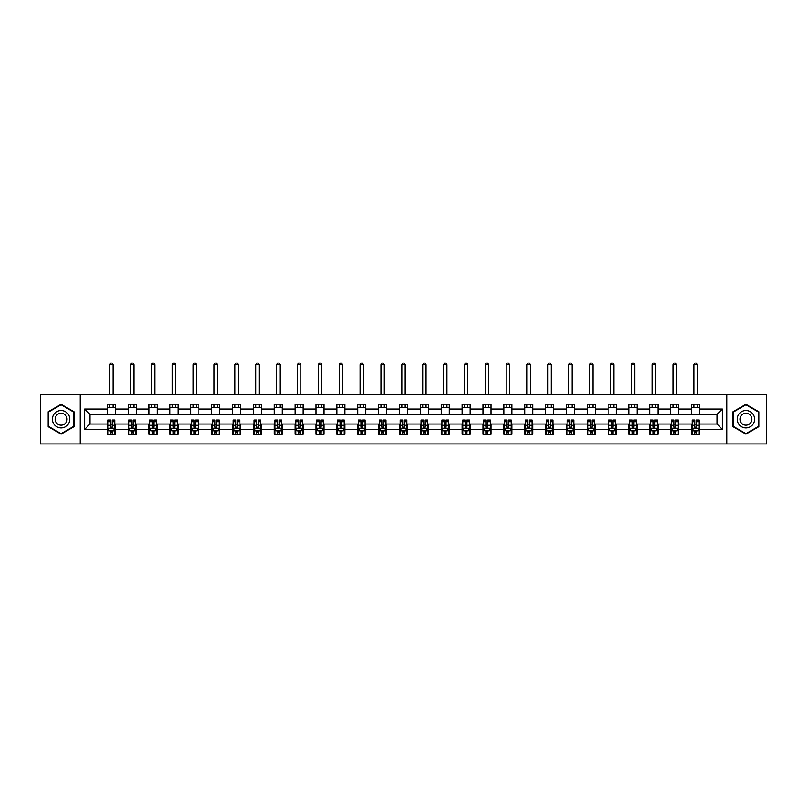 <?xml version="1.0" encoding="UTF-8"?>
<svg xmlns="http://www.w3.org/2000/svg" width="807" height="807" viewBox="0 0 807 807"><rect width="100%" height="100%" fill="white"/><g stroke="black" fill="none" stroke-linecap="round" stroke-linejoin="round"><path stroke-width="1.21" d="M726.794 443.961L766.65 443.961L766.65 394.472L726.794 394.472L726.794 443.961L80.206 443.961L80.206 394.472L40.35 394.472L40.35 443.961L80.206 443.961M726.794 394.472L80.206 394.472M699.639 409.048L699.639 404.166L691.609 404.166L691.609 409.048L678.768 409.048L678.768 404.166L670.748 404.166L670.748 409.048L657.907 409.048L657.907 404.166L649.877 404.166L649.877 409.048L637.036 409.048L637.036 404.166L629.016 404.166L629.016 409.048L616.175 409.048L616.175 404.166L608.145 404.166L608.145 409.048L595.304 409.048L595.304 404.166L587.284 404.166L587.284 409.048L574.443 409.048L574.443 404.166L566.413 404.166L566.413 409.048L553.572 409.048L553.572 404.166L545.552 404.166L545.552 409.048L532.711 409.048L532.711 404.166L524.681 404.166L524.681 409.048L511.84 409.048L511.84 404.166L503.82 404.166L503.82 409.048L490.979 409.048L490.979 404.166L482.949 404.166L482.949 409.048L470.108 409.048L470.108 404.166L462.088 404.166L462.088 409.048L449.247 409.048L449.247 404.166L441.217 404.166L441.217 409.048L428.376 409.048L428.376 404.166L420.356 404.166L420.356 409.048L407.515 409.048L407.515 404.166L399.485 404.166L399.485 409.048L386.644 409.048L386.644 404.166L378.624 404.166L378.624 409.048L365.783 409.048L365.783 404.166L357.753 404.166L357.753 409.048L344.912 409.048L344.912 404.166L336.892 404.166L336.892 409.048L324.051 409.048L324.051 404.166L316.021 404.166L316.021 409.048L303.18 409.048L303.18 404.166L295.16 404.166L295.16 409.048L282.319 409.048L282.319 404.166L274.289 404.166L274.289 409.048L261.448 409.048L261.448 404.166L253.428 404.166L253.428 409.048L240.587 409.048L240.587 404.166L232.557 404.166L232.557 409.048L219.716 409.048L219.716 404.166L211.696 404.166L211.696 409.048L198.855 409.048L198.855 404.166L190.825 404.166L190.825 409.048L177.984 409.048L177.984 404.166L169.964 404.166L169.964 409.048L157.123 409.048L157.123 404.166L149.093 404.166L149.093 409.048L136.252 409.048L136.252 404.166L128.232 404.166L128.232 409.048L115.391 409.048L115.391 404.166L107.361 404.166L107.361 409.048L84.624 409.048L84.624 429.385L89.97 424.028L107.361 424.028L107.361 434.267L115.391 434.267L115.391 424.028L128.232 424.028L128.232 434.267L136.252 434.267L136.252 424.028L149.093 424.028L149.093 434.267L157.123 434.267L157.123 424.028L169.964 424.028L169.964 434.267L177.984 434.267L177.984 424.028L190.825 424.028L190.825 434.267L198.855 434.267L198.855 424.028L211.696 424.028L211.696 434.267L219.716 434.267L219.716 424.028L232.557 424.028L232.557 434.267L240.587 434.267L240.587 424.028L253.428 424.028L253.428 434.267L261.448 434.267L261.448 424.028L274.289 424.028L274.289 434.267L282.319 434.267L282.319 424.028L295.16 424.028L295.16 434.267L303.18 434.267L303.18 424.028L316.021 424.028L316.021 434.267L324.051 434.267L324.051 424.028L336.892 424.028L336.892 434.267L344.912 434.267L344.912 424.028L357.753 424.028L357.753 434.267L365.783 434.267L365.783 424.028L378.624 424.028L378.624 434.267L386.644 434.267L386.644 424.028L399.485 424.028L399.485 434.267L407.515 434.267L407.515 424.028L420.356 424.028L420.356 434.267L428.376 434.267L428.376 424.028L441.217 424.028L441.217 434.267L449.247 434.267L449.247 424.028L462.088 424.028L462.088 434.267L470.108 434.267L470.108 424.028L482.949 424.028L482.949 434.267L490.979 434.267L490.979 424.028L503.82 424.028L503.82 434.267L511.84 434.267L511.84 424.028L524.681 424.028L524.681 434.267L532.711 434.267L532.711 424.028L545.552 424.028L545.552 434.267L553.572 434.267L553.572 424.028L566.413 424.028L566.413 434.267L574.443 434.267L574.443 424.028L587.284 424.028L587.284 434.267L595.304 434.267L595.304 424.028L608.145 424.028L608.145 434.267L616.175 434.267L616.175 424.028L629.016 424.028L629.016 434.267L637.036 434.267L637.036 424.028L649.877 424.028L649.877 434.267L657.907 434.267L657.907 424.028L670.748 424.028L670.748 434.267L678.768 434.267L678.768 424.028L691.609 424.028L691.609 434.267L699.639 434.267L699.639 424.028L717.03 424.028L717.03 414.405L699.639 414.405L699.639 409.048L722.376 409.048L722.376 429.385L699.639 429.385M691.609 429.385L678.768 429.385M670.748 429.385L657.907 429.385M649.877 429.385L637.036 429.385M629.016 429.385L616.175 429.385M608.145 429.385L595.304 429.385M587.284 429.385L574.443 429.385M566.413 429.385L553.572 429.385M545.552 429.385L532.711 429.385M524.681 429.385L511.84 429.385M503.82 429.385L490.979 429.385M482.949 429.385L470.108 429.385M462.088 429.385L449.247 429.385M441.217 429.385L428.376 429.385M420.356 429.385L407.515 429.385M399.485 429.385L386.644 429.385M378.624 429.385L365.783 429.385M357.753 429.385L344.912 429.385M336.892 429.385L324.051 429.385M316.021 429.385L303.18 429.385M295.16 429.385L282.319 429.385M274.289 429.385L261.448 429.385M253.428 429.385L240.587 429.385M232.557 429.385L219.716 429.385M211.696 429.385L198.855 429.385M190.825 429.385L177.984 429.385M169.964 429.385L157.123 429.385M149.093 429.385L136.252 429.385M128.232 429.385L115.391 429.385M107.361 429.385L84.624 429.385M691.609 409.048L691.609 414.405L678.768 414.405L678.768 409.048M670.748 409.048L670.748 414.405L657.907 414.405L657.907 409.048M649.877 409.048L649.877 414.405L637.036 414.405L637.036 409.048M629.016 409.048L629.016 414.405L616.175 414.405L616.175 409.048M608.145 409.048L608.145 414.405L595.304 414.405L595.304 409.048M587.284 409.048L587.284 414.405L574.443 414.405L574.443 409.048M566.413 409.048L566.413 414.405L553.572 414.405L553.572 409.048M545.552 409.048L545.552 414.405L532.711 414.405L532.711 409.048M524.681 409.048L524.681 414.405L511.84 414.405L511.84 409.048M503.82 409.048L503.82 414.405L490.979 414.405L490.979 409.048M482.949 409.048L482.949 414.405L470.108 414.405L470.108 409.048M462.088 409.048L462.088 414.405L449.247 414.405L449.247 409.048M441.217 409.048L441.217 414.405L428.376 414.405L428.376 409.048M420.356 409.048L420.356 414.405L407.515 414.405L407.515 409.048M399.485 409.048L399.485 414.405L386.644 414.405L386.644 409.048M378.624 409.048L378.624 414.405L365.783 414.405L365.783 409.048M357.753 409.048L357.753 414.405L344.912 414.405L344.912 409.048M336.892 409.048L336.892 414.405L324.051 414.405L324.051 409.048M316.021 409.048L316.021 414.405L303.18 414.405L303.18 409.048M295.16 409.048L295.16 414.405L282.319 414.405L282.319 409.048M274.289 409.048L274.289 414.405L261.448 414.405L261.448 409.048M253.428 409.048L253.428 414.405L240.587 414.405L240.587 409.048M232.557 409.048L232.557 414.405L219.716 414.405L219.716 409.048M211.696 409.048L211.696 414.405L198.855 414.405L198.855 409.048M190.825 409.048L190.825 414.405L177.984 414.405L177.984 409.048M169.964 409.048L169.964 414.405L157.123 414.405L157.123 409.048M149.093 409.048L149.093 414.405L136.252 414.405L136.252 409.048M128.232 409.048L128.232 414.405L115.391 414.405L115.391 409.048M107.361 409.048L107.361 414.405L89.97 414.405L84.624 409.048M89.97 414.405L89.97 424.028M722.376 429.385L717.03 424.028M717.03 414.405L722.376 409.048M107.361 407.515L115.391 407.515M107.361 414.263L115.391 414.263M107.361 424.169L108.027 424.169M110.569 424.169L112.173 424.169M114.715 424.169L115.391 424.169M107.361 430.918L108.027 430.918M110.569 430.918L112.173 430.918M114.715 430.918L115.391 430.918M128.232 424.169L128.898 424.169M131.44 424.169L133.044 424.169M135.586 424.169L136.252 424.169M128.232 430.918L128.898 430.918M131.44 430.918L133.044 430.918M135.586 430.918L136.252 430.918M128.232 407.515L136.252 407.515M128.232 414.263L136.252 414.263M149.093 424.169L149.759 424.169M152.301 424.169L153.905 424.169M156.447 424.169L157.123 424.169M149.093 430.918L149.759 430.918M152.301 430.918L153.905 430.918M156.447 430.918L157.123 430.918M149.093 407.515L157.123 407.515M149.093 414.263L157.123 414.263M169.964 424.169L170.63 424.169M173.172 424.169L174.776 424.169M177.318 424.169L177.984 424.169M169.964 430.918L170.63 430.918M173.172 430.918L174.776 430.918M177.318 430.918L177.984 430.918M169.964 407.515L177.984 407.515M169.964 414.263L177.984 414.263M190.825 424.169L191.491 424.169M194.033 424.169L195.637 424.169M198.179 424.169L198.855 424.169M190.825 430.918L191.491 430.918M194.033 430.918L195.637 430.918M198.179 430.918L198.855 430.918M190.825 407.515L198.855 407.515M190.825 414.263L198.855 414.263M211.696 424.169L212.362 424.169M214.904 424.169L216.508 424.169M219.05 424.169L219.716 424.169M211.696 430.918L212.362 430.918M214.904 430.918L216.508 430.918M219.05 430.918L219.716 430.918M211.696 407.515L219.716 407.515M211.696 414.263L219.716 414.263M232.557 424.169L233.223 424.169M235.765 424.169L237.369 424.169M239.911 424.169L240.587 424.169M232.557 430.918L233.223 430.918M235.765 430.918L237.369 430.918M239.911 430.918L240.587 430.918M232.557 407.515L240.587 407.515M232.557 414.263L240.587 414.263M253.428 424.169L254.094 424.169M256.636 424.169L258.24 424.169M260.782 424.169L261.448 424.169M253.428 430.918L254.094 430.918M256.636 430.918L258.24 430.918M260.782 430.918L261.448 430.918M253.428 407.515L261.448 407.515M253.428 414.263L261.448 414.263M274.289 424.169L274.955 424.169M277.497 424.169L279.111 424.169M281.643 424.169L282.319 424.169M274.289 430.918L274.955 430.918M277.497 430.918L279.111 430.918M281.643 430.918L282.319 430.918M274.289 407.515L282.319 407.515M274.289 414.263L282.319 414.263M295.16 424.169L295.826 424.169M298.368 424.169L299.972 424.169M302.514 424.169L303.18 424.169M295.16 430.918L295.826 430.918M298.368 430.918L299.972 430.918M302.514 430.918L303.18 430.918M295.16 407.515L303.18 407.515M295.16 414.263L303.18 414.263M316.021 424.169L316.687 424.169M319.229 424.169L320.843 424.169M323.375 424.169L324.051 424.169M316.021 430.918L316.687 430.918M319.229 430.918L320.843 430.918M323.375 430.918L324.051 430.918M316.021 407.515L324.051 407.515M316.021 414.263L324.051 414.263M336.892 424.169L337.558 424.169M340.1 424.169L341.704 424.169M344.246 424.169L344.912 424.169M336.892 430.918L337.558 430.918M340.1 430.918L341.704 430.918M344.246 430.918L344.912 430.918M336.892 407.515L344.912 407.515M336.892 414.263L344.912 414.263M357.753 424.169L358.419 424.169M360.961 424.169L362.575 424.169M365.107 424.169L365.783 424.169M357.753 430.918L358.419 430.918M360.961 430.918L362.575 430.918M365.107 430.918L365.783 430.918M357.753 407.515L365.783 407.515M357.753 414.263L365.783 414.263M378.624 424.169L379.29 424.169M381.832 424.169L383.436 424.169M385.978 424.169L386.644 424.169M378.624 430.918L379.29 430.918M381.832 430.918L383.436 430.918M385.978 430.918L386.644 430.918M378.624 407.515L386.644 407.515M378.624 414.263L386.644 414.263M399.485 424.169L400.161 424.169M402.693 424.169L404.307 424.169M406.839 424.169L407.515 424.169M399.485 430.918L400.161 430.918M402.693 430.918L404.307 430.918M406.839 430.918L407.515 430.918M399.485 407.515L407.515 407.515M399.485 414.263L407.515 414.263M420.356 424.169L421.022 424.169M423.564 424.169L425.168 424.169M427.71 424.169L428.376 424.169M420.356 430.918L421.022 430.918M423.564 430.918L425.168 430.918M427.71 430.918L428.376 430.918M420.356 407.515L428.376 407.515M420.356 414.263L428.376 414.263M441.217 424.169L441.893 424.169M444.425 424.169L446.039 424.169M448.581 424.169L449.247 424.169M441.217 430.918L441.893 430.918M444.425 430.918L446.039 430.918M448.581 430.918L449.247 430.918M441.217 407.515L449.247 407.515M441.217 414.263L449.247 414.263M462.088 424.169L462.754 424.169M465.296 424.169L466.9 424.169M469.442 424.169L470.108 424.169M462.088 430.918L462.754 430.918M465.296 430.918L466.9 430.918M469.442 430.918L470.108 430.918M462.088 407.515L470.108 407.515M462.088 414.263L470.108 414.263M482.949 424.169L483.625 424.169M486.157 424.169L487.771 424.169M490.313 424.169L490.979 424.169M482.949 430.918L483.625 430.918M486.157 430.918L487.771 430.918M490.313 430.918L490.979 430.918M482.949 407.515L490.979 407.515M482.949 414.263L490.979 414.263M503.82 424.169L504.486 424.169M507.028 424.169L508.632 424.169M511.174 424.169L511.84 424.169M503.82 430.918L504.486 430.918M507.028 430.918L508.632 430.918M511.174 430.918L511.84 430.918M503.82 407.515L511.84 407.515M503.82 414.263L511.84 414.263M524.681 424.169L525.357 424.169M527.889 424.169L529.503 424.169M532.045 424.169L532.711 424.169M524.681 430.918L525.357 430.918M527.889 430.918L529.503 430.918M532.045 430.918L532.711 430.918M524.681 407.515L532.711 407.515M524.681 414.263L532.711 414.263M545.552 424.169L546.218 424.169M548.76 424.169L550.364 424.169M552.906 424.169L553.572 424.169M545.552 430.918L546.218 430.918M548.76 430.918L550.364 430.918M552.906 430.918L553.572 430.918M545.552 407.515L553.572 407.515M545.552 414.263L553.572 414.263M566.413 424.169L567.089 424.169M569.631 424.169L571.235 424.169M573.777 424.169L574.443 424.169M566.413 430.918L567.089 430.918M569.631 430.918L571.235 430.918M573.777 430.918L574.443 430.918M566.413 407.515L574.443 407.515M566.413 414.263L574.443 414.263M587.284 424.169L587.95 424.169M590.492 424.169L592.096 424.169M594.638 424.169L595.304 424.169M587.284 430.918L587.95 430.918M590.492 430.918L592.096 430.918M594.638 430.918L595.304 430.918M587.284 407.515L595.304 407.515M587.284 414.263L595.304 414.263M608.145 424.169L608.821 424.169M611.363 424.169L612.967 424.169M615.509 424.169L616.175 424.169M608.145 430.918L608.821 430.918M611.363 430.918L612.967 430.918M615.509 430.918L616.175 430.918M608.145 407.515L616.175 407.515M608.145 414.263L616.175 414.263M629.016 424.169L629.682 424.169M632.224 424.169L633.828 424.169M636.37 424.169L637.036 424.169M629.016 430.918L629.682 430.918M632.224 430.918L633.828 430.918M636.37 430.918L637.036 430.918M629.016 407.515L637.036 407.515M629.016 414.263L637.036 414.263M649.877 424.169L650.553 424.169M653.095 424.169L654.699 424.169M657.241 424.169L657.907 424.169M649.877 430.918L650.553 430.918M653.095 430.918L654.699 430.918M657.241 430.918L657.907 430.918M649.877 407.515L657.907 407.515M649.877 414.263L657.907 414.263M670.748 424.169L671.414 424.169M673.956 424.169L675.56 424.169M678.102 424.169L678.768 424.169M670.748 430.918L671.414 430.918M673.956 430.918L675.56 430.918M678.102 430.918L678.768 430.918M670.748 407.515L678.768 407.515M670.748 414.263L678.768 414.263M691.609 424.169L692.285 424.169M694.827 424.169L696.431 424.169M698.973 424.169L699.639 424.169M691.609 430.918L692.285 430.918M694.827 430.918L696.431 430.918M698.973 430.918L699.639 430.918M691.609 407.515L699.639 407.515M691.609 414.263L699.639 414.263M61.08 434.126L73.992 426.671L73.992 411.762L61.08 404.317L48.178 411.762L48.178 426.671L61.08 434.126M758.822 411.762L745.92 404.317L733.008 411.762L733.008 426.671L745.92 434.126L758.822 426.671L758.822 411.762M110.569 432.522L112.173 432.522M108.027 421.698L110.569 421.698L110.569 420.023L108.027 420.023L108.027 428.174L109.369 430.857L113.384 430.857L114.715 428.174L114.715 420.023L112.173 420.023L112.173 421.698L114.715 421.698M114.715 428.174L114.715 434.267M108.027 428.174L108.027 434.267M112.173 430.857L112.173 434.267M110.569 434.267L110.569 430.857M110.569 421.698L110.569 427.175L112.173 427.175L112.173 421.698M113.051 407.515L113.051 404.166M113.051 394.472L113.051 364.774L109.702 364.774L109.702 394.472M109.702 407.515L109.702 404.166M109.702 364.774L110.71 363.039L112.042 363.039L113.051 364.774M68.615 423.564A8.695 8.695 0 0 0 65.428 411.691A8.695 8.695 0 0 0 53.555 414.869A8.695 8.695 0 0 0 56.732 426.742A8.695 8.695 0 0 0 68.615 423.564M66.235 422.192A5.952 5.952 0 0 0 64.056 414.062A5.952 5.952 0 0 0 55.925 416.241A5.952 5.952 0 0 0 58.104 424.371A5.952 5.952 0 0 0 66.235 422.192M48.571 426.439L48.571 411.994L61.08 404.771L73.588 411.994L73.588 426.439L61.08 433.662L48.571 426.439M745.92 410.521A8.695 8.695 0 0 0 737.225 419.216A8.695 8.695 0 0 0 745.92 427.912A8.695 8.695 0 0 0 754.616 419.216A8.695 8.695 0 0 0 745.92 410.521M745.92 413.265A5.952 5.952 0 0 0 739.969 419.216A5.952 5.952 0 0 0 745.92 425.168A5.952 5.952 0 0 0 751.872 419.216A5.952 5.952 0 0 0 745.92 413.265M758.429 426.439L745.92 433.662L733.412 426.439L733.412 411.994L745.92 404.771L758.429 411.994L758.429 426.439M131.44 432.522L133.044 432.522M128.898 421.698L131.44 421.698L131.44 420.023L128.898 420.023L128.898 428.174L130.23 430.857L134.244 430.857L135.586 428.174L135.586 420.023L133.044 420.023L133.044 421.698L135.586 421.698M135.586 428.174L135.586 434.267M128.898 428.174L128.898 434.267M133.044 430.857L133.044 434.267M131.44 434.267L131.44 430.857M131.44 421.698L131.44 427.175L133.044 427.175L133.044 421.698M133.912 407.515L133.912 404.166M133.912 394.472L133.912 364.774L130.573 364.774L130.573 394.472M130.573 407.515L130.573 404.166M130.573 364.774L131.571 363.039L132.913 363.039L133.912 364.774M152.301 432.522L153.905 432.522M149.759 421.698L152.301 421.698L152.301 420.023L149.759 420.023L149.759 428.174L151.101 430.857L155.115 430.857L156.447 428.174L156.447 420.023L153.905 420.023L153.905 421.698L156.447 421.698M156.447 428.174L156.447 434.267M149.759 428.174L149.759 434.267M153.905 430.857L153.905 434.267M152.301 434.267L152.301 430.857M152.301 421.698L152.301 427.175L153.905 427.175L153.905 421.698M154.783 407.515L154.783 404.166M154.783 394.472L154.783 364.774L151.434 364.774L151.434 394.472M151.434 407.515L151.434 404.166M151.434 364.774L152.442 363.039L153.774 363.039L154.783 364.774M173.172 432.522L174.776 432.522M170.63 421.698L173.172 421.698L173.172 420.023L170.63 420.023L170.63 428.174L171.972 430.857L175.976 430.857L177.318 428.174L177.318 420.023L174.776 420.023L174.776 421.698L177.318 421.698M177.318 428.174L177.318 434.267M170.63 428.174L170.63 434.267M174.776 430.857L174.776 434.267M173.172 434.267L173.172 430.857M173.172 421.698L173.172 427.175L174.776 427.175L174.776 421.698M175.644 407.515L175.644 404.166M175.644 394.472L175.644 364.774L172.305 364.774L172.305 394.472M172.305 407.515L172.305 404.166M172.305 364.774L173.303 363.039L174.645 363.039L175.644 364.774M194.033 432.522L195.637 432.522M191.491 421.698L194.033 421.698L194.033 420.023L191.491 420.023L191.491 428.174L192.833 430.857L196.847 430.857L198.179 428.174L198.179 420.023L195.637 420.023L195.637 421.698L198.179 421.698M198.179 428.174L198.179 434.267M191.491 428.174L191.491 434.267M195.637 430.857L195.637 434.267M194.033 434.267L194.033 430.857M194.033 421.698L194.033 427.175L195.637 427.175L195.637 421.698M196.515 407.515L196.515 404.166M196.515 394.472L196.515 364.774L193.166 364.774L193.166 394.472M193.166 407.515L193.166 404.166M193.166 364.774L194.174 363.039L195.506 363.039L196.515 364.774M214.904 432.522L216.508 432.522M212.362 421.698L214.904 421.698L214.904 420.023L212.362 420.023L212.362 428.174L213.704 430.857L217.708 430.857L219.05 428.174L219.05 420.023L216.508 420.023L216.508 421.698L219.05 421.698M219.05 428.174L219.05 434.267M212.362 428.174L212.362 434.267M216.508 430.857L216.508 434.267M214.904 434.267L214.904 430.857M214.904 421.698L214.904 427.175L216.508 427.175L216.508 421.698M217.376 407.515L217.376 404.166M217.376 394.472L217.376 364.774L214.037 364.774L214.037 394.472M214.037 407.515L214.037 404.166M214.037 364.774L215.035 363.039L216.377 363.039L217.376 364.774M235.765 432.522L237.369 432.522M233.223 421.698L235.765 421.698L235.765 420.023L233.223 420.023L233.223 428.174L234.565 430.857L238.579 430.857L239.911 428.174L239.911 420.023L237.369 420.023L237.369 421.698L239.911 421.698M239.911 428.174L239.911 434.267M233.223 428.174L233.223 434.267M237.369 430.857L237.369 434.267M235.765 434.267L235.765 430.857M235.765 421.698L235.765 427.175L237.369 427.175L237.369 421.698M238.247 407.515L238.247 404.166M238.247 394.472L238.247 364.774L234.898 364.774L234.898 394.472M234.898 407.515L234.898 404.166M234.898 364.774L235.906 363.039L237.238 363.039L238.247 364.774M256.636 432.522L258.24 432.522M254.094 421.698L256.636 421.698L256.636 420.023L254.094 420.023L254.094 428.174L255.436 430.857L259.44 430.857L260.782 428.174L260.782 420.023L258.24 420.023L258.24 421.698L260.782 421.698M260.782 428.174L260.782 434.267M254.094 428.174L254.094 434.267M258.24 430.857L258.24 434.267M256.636 434.267L256.636 430.857M256.636 421.698L256.636 427.175L258.24 427.175L258.24 421.698M259.108 407.515L259.108 404.166M259.108 394.472L259.108 364.774L255.769 364.774L255.769 394.472M255.769 407.515L255.769 404.166M255.769 364.774L256.767 363.039L258.109 363.039L259.108 364.774M277.497 432.522L279.111 432.522M274.955 421.698L277.497 421.698L277.497 420.023L274.955 420.023L274.955 428.174L276.297 430.857L280.311 430.857L281.643 428.174L281.643 420.023L279.111 420.023L279.111 421.698L281.643 421.698M281.643 428.174L281.643 434.267M274.955 428.174L274.955 434.267M279.111 430.857L279.111 434.267M277.497 434.267L277.497 430.857M277.497 421.698L277.497 427.175L279.111 427.175L279.111 421.698M279.979 407.515L279.979 404.166M279.979 394.472L279.979 364.774L276.63 364.774L276.63 394.472M276.63 407.515L276.63 404.166M276.63 364.774L277.638 363.039L278.97 363.039L279.979 364.774M298.368 432.522L299.972 432.522M295.826 421.698L298.368 421.698L298.368 420.023L295.826 420.023L295.826 428.174L297.168 430.857L301.172 430.857L302.514 428.174L302.514 420.023L299.972 420.023L299.972 421.698L302.514 421.698M302.514 428.174L302.514 434.267M295.826 428.174L295.826 434.267M299.972 430.857L299.972 434.267M298.368 434.267L298.368 430.857M298.368 421.698L298.368 427.175L299.972 427.175L299.972 421.698M300.84 407.515L300.84 404.166M300.84 394.472L300.84 364.774L297.501 364.774L297.501 394.472M297.501 407.515L297.501 404.166M297.501 364.774L298.499 363.039L299.841 363.039L300.84 364.774M319.229 432.522L320.843 432.522M316.687 421.698L319.229 421.698L319.229 420.023L316.687 420.023L316.687 428.174L318.029 430.857L322.043 430.857L323.375 428.174L323.375 420.023L320.843 420.023L320.843 421.698L323.375 421.698M323.375 428.174L323.375 434.267M316.687 428.174L316.687 434.267M320.843 430.857L320.843 434.267M319.229 434.267L319.229 430.857M319.229 421.698L319.229 427.175L320.843 427.175L320.843 421.698M321.711 407.515L321.711 404.166M321.711 394.472L321.711 364.774L318.362 364.774L318.362 394.472M318.362 407.515L318.362 404.166M318.362 364.774L319.37 363.039L320.702 363.039L321.711 364.774M340.1 432.522L341.704 432.522M337.558 421.698L340.1 421.698L340.1 420.023L337.558 420.023L337.558 428.174L338.9 430.857L342.904 430.857L344.246 428.174L344.246 420.023L341.704 420.023L341.704 421.698L344.246 421.698M344.246 428.174L344.246 434.267M337.558 428.174L337.558 434.267M341.704 430.857L341.704 434.267M340.1 434.267L340.1 430.857M340.1 421.698L340.1 427.175L341.704 427.175L341.704 421.698M342.572 407.515L342.572 404.166M342.572 394.472L342.572 364.774L339.233 364.774L339.233 394.472M339.233 407.515L339.233 404.166M339.233 364.774L340.231 363.039L341.573 363.039L342.572 364.774M360.961 432.522L362.575 432.522M358.419 421.698L360.961 421.698L360.961 420.023L358.419 420.023L358.419 428.174L359.761 430.857L363.775 430.857L365.107 428.174L365.107 420.023L362.575 420.023L362.575 421.698L365.107 421.698M365.107 428.174L365.107 434.267M358.419 428.174L358.419 434.267M362.575 430.857L362.575 434.267M360.961 434.267L360.961 430.857M360.961 421.698L360.961 427.175L362.575 427.175L362.575 421.698M363.443 407.515L363.443 404.166M363.443 394.472L363.443 364.774L360.093 364.774L360.093 394.472M360.093 407.515L360.093 404.166M360.093 364.774L361.102 363.039L362.434 363.039L363.443 364.774M381.832 432.522L383.436 432.522M379.29 421.698L381.832 421.698L381.832 420.023L379.29 420.023L379.29 428.174L380.632 430.857L384.636 430.857L385.978 428.174L385.978 420.023L383.436 420.023L383.436 421.698L385.978 421.698M385.978 428.174L385.978 434.267M379.29 428.174L379.29 434.267M383.436 430.857L383.436 434.267M381.832 434.267L381.832 430.857M381.832 421.698L381.832 427.175L383.436 427.175L383.436 421.698M384.303 407.515L384.303 404.166M384.303 394.472L384.303 364.774L380.965 364.774L380.965 394.472M380.965 407.515L380.965 404.166M380.965 364.774L381.963 363.039L383.305 363.039L384.303 364.774M402.693 432.522L404.307 432.522M400.161 421.698L402.693 421.698L402.693 420.023L400.161 420.023L400.161 428.174L401.493 430.857L405.507 430.857L406.839 428.174L406.839 420.023L404.307 420.023L404.307 421.698L406.839 421.698M406.839 428.174L406.839 434.267M400.161 428.174L400.161 434.267M404.307 430.857L404.307 434.267M402.693 434.267L402.693 430.857M402.693 421.698L402.693 427.175L404.307 427.175L404.307 421.698M405.175 407.515L405.175 404.166M405.175 394.472L405.175 364.774L401.825 364.774L401.825 394.472M401.825 407.515L401.825 404.166M401.825 364.774L402.834 363.039L404.166 363.039L405.175 364.774M423.564 432.522L425.168 432.522M421.022 421.698L423.564 421.698L423.564 420.023L421.022 420.023L421.022 428.174L422.364 430.857L426.368 430.857L427.71 428.174L427.71 420.023L425.168 420.023L425.168 421.698L427.71 421.698M427.71 428.174L427.71 434.267M421.022 428.174L421.022 434.267M425.168 430.857L425.168 434.267M423.564 434.267L423.564 430.857M423.564 421.698L423.564 427.175L425.168 427.175L425.168 421.698M426.035 407.515L426.035 404.166M426.035 394.472L426.035 364.774L422.697 364.774L422.697 394.472M422.697 407.515L422.697 404.166M422.697 364.774L423.695 363.039L425.037 363.039L426.035 364.774M444.425 432.522L446.039 432.522M441.893 421.698L444.425 421.698L444.425 420.023L441.893 420.023L441.893 428.174L443.225 430.857L447.239 430.857L448.581 428.174L448.581 420.023L446.039 420.023L446.039 421.698L448.581 421.698M448.581 428.174L448.581 434.267M441.893 428.174L441.893 434.267M446.039 430.857L446.039 434.267M444.425 434.267L444.425 430.857M444.425 421.698L444.425 427.175L446.039 427.175L446.039 421.698M446.907 407.515L446.907 404.166M446.907 394.472L446.907 364.774L443.557 364.774L443.557 394.472M443.557 407.515L443.557 404.166M443.557 364.774L444.566 363.039L445.898 363.039L446.907 364.774M465.296 432.522L466.9 432.522M462.754 421.698L465.296 421.698L465.296 420.023L462.754 420.023L462.754 428.174L464.096 430.857L468.1 430.857L469.442 428.174L469.442 420.023L466.9 420.023L466.9 421.698L469.442 421.698M469.442 428.174L469.442 434.267M462.754 428.174L462.754 434.267M466.9 430.857L466.9 434.267M465.296 434.267L465.296 430.857M465.296 421.698L465.296 427.175L466.9 427.175L466.9 421.698M467.767 407.515L467.767 404.166M467.767 394.472L467.767 364.774L464.428 364.774L464.428 394.472M464.428 407.515L464.428 404.166M464.428 364.774L465.427 363.039L466.769 363.039L467.767 364.774M486.157 432.522L487.771 432.522M483.625 421.698L486.157 421.698L486.157 420.023L483.625 420.023L483.625 428.174L484.957 430.857L488.971 430.857L490.313 428.174L490.313 420.023L487.771 420.023L487.771 421.698L490.313 421.698M490.313 428.174L490.313 434.267M483.625 428.174L483.625 434.267M487.771 430.857L487.771 434.267M486.157 434.267L486.157 430.857M486.157 421.698L486.157 427.175L487.771 427.175L487.771 421.698M488.639 407.515L488.639 404.166M488.639 394.472L488.639 364.774L485.289 364.774L485.289 394.472M485.289 407.515L485.289 404.166M485.289 364.774L486.298 363.039L487.63 363.039L488.639 364.774M507.028 432.522L508.632 432.522M504.486 421.698L507.028 421.698L507.028 420.023L504.486 420.023L504.486 428.174L505.828 430.857L509.832 430.857L511.174 428.174L511.174 420.023L508.632 420.023L508.632 421.698L511.174 421.698M511.174 428.174L511.174 434.267M504.486 428.174L504.486 434.267M508.632 430.857L508.632 434.267M507.028 434.267L507.028 430.857M507.028 421.698L507.028 427.175L508.632 427.175L508.632 421.698M509.499 407.515L509.499 404.166M509.499 394.472L509.499 364.774L506.16 364.774L506.16 394.472M506.16 407.515L506.16 404.166M506.16 364.774L507.159 363.039L508.501 363.039L509.499 364.774M527.889 432.522L529.503 432.522M525.357 421.698L527.889 421.698L527.889 420.023L525.357 420.023L525.357 428.174L526.689 430.857L530.703 430.857L532.045 428.174L532.045 420.023L529.503 420.023L529.503 421.698L532.045 421.698M532.045 428.174L532.045 434.267M525.357 428.174L525.357 434.267M529.503 430.857L529.503 434.267M527.889 434.267L527.889 430.857M527.889 421.698L527.889 427.175L529.503 427.175L529.503 421.698M530.37 407.515L530.37 404.166M530.37 394.472L530.37 364.774L527.021 364.774L527.021 394.472M527.021 407.515L527.021 404.166M527.021 364.774L528.03 363.039L529.362 363.039L530.37 364.774M548.76 432.522L550.364 432.522M546.218 421.698L548.76 421.698L548.76 420.023L546.218 420.023L546.218 428.174L547.56 430.857L551.564 430.857L552.906 428.174L552.906 420.023L550.364 420.023L550.364 421.698L552.906 421.698M552.906 428.174L552.906 434.267M546.218 428.174L546.218 434.267M550.364 430.857L550.364 434.267M548.76 434.267L548.76 430.857M548.76 421.698L548.76 427.175L550.364 427.175L550.364 421.698M551.231 407.515L551.231 404.166M551.231 394.472L551.231 364.774L547.892 364.774L547.892 394.472M547.892 407.515L547.892 404.166M547.892 364.774L548.891 363.039L550.233 363.039L551.231 364.774M569.631 432.522L571.235 432.522M567.089 421.698L569.631 421.698L569.631 420.023L567.089 420.023L567.089 428.174L568.421 430.857L572.435 430.857L573.777 428.174L573.777 420.023L571.235 420.023L571.235 421.698L573.777 421.698M573.777 428.174L573.777 434.267M567.089 428.174L567.089 434.267M571.235 430.857L571.235 434.267M569.631 434.267L569.631 430.857M569.631 421.698L569.631 427.175L571.235 427.175L571.235 421.698M572.102 407.515L572.102 404.166M572.102 394.472L572.102 364.774L568.753 364.774L568.753 394.472M568.753 407.515L568.753 404.166M568.753 364.774L569.762 363.039L571.094 363.039L572.102 364.774M590.492 432.522L592.096 432.522M587.95 421.698L590.492 421.698L590.492 420.023L587.95 420.023L587.95 428.174L589.292 430.857L593.296 430.857L594.638 428.174L594.638 420.023L592.096 420.023L592.096 421.698L594.638 421.698M594.638 428.174L594.638 434.267M587.95 428.174L587.95 434.267M592.096 430.857L592.096 434.267M590.492 434.267L590.492 430.857M590.492 421.698L590.492 427.175L592.096 427.175L592.096 421.698M592.963 407.515L592.963 404.166M592.963 394.472L592.963 364.774L589.624 364.774L589.624 394.472M589.624 407.515L589.624 404.166M589.624 364.774L590.623 363.039L591.965 363.039L592.963 364.774M611.363 432.522L612.967 432.522M608.821 421.698L611.363 421.698L611.363 420.023L608.821 420.023L608.821 428.174L610.153 430.857L614.167 430.857L615.509 428.174L615.509 420.023L612.967 420.023L612.967 421.698L615.509 421.698M615.509 428.174L615.509 434.267M608.821 428.174L608.821 434.267M612.967 430.857L612.967 434.267M611.363 434.267L611.363 430.857M611.363 421.698L611.363 427.175L612.967 427.175L612.967 421.698M613.834 407.515L613.834 404.166M613.834 394.472L613.834 364.774L610.485 364.774L610.485 394.472M610.485 407.515L610.485 404.166M610.485 364.774L611.494 363.039L612.826 363.039L613.834 364.774M632.224 432.522L633.828 432.522M629.682 421.698L632.224 421.698L632.224 420.023L629.682 420.023L629.682 428.174L631.024 430.857L635.028 430.857L636.37 428.174L636.37 420.023L633.828 420.023L633.828 421.698L636.37 421.698M636.37 428.174L636.37 434.267M629.682 428.174L629.682 434.267M633.828 430.857L633.828 434.267M632.224 434.267L632.224 430.857M632.224 421.698L632.224 427.175L633.828 427.175L633.828 421.698M634.695 407.515L634.695 404.166M634.695 394.472L634.695 364.774L631.356 364.774L631.356 394.472M631.356 407.515L631.356 404.166M631.356 364.774L632.355 363.039L633.697 363.039L634.695 364.774M653.095 432.522L654.699 432.522M650.553 421.698L653.095 421.698L653.095 420.023L650.553 420.023L650.553 428.174L651.885 430.857L655.899 430.857L657.241 428.174L657.241 420.023L654.699 420.023L654.699 421.698L657.241 421.698M657.241 428.174L657.241 434.267M650.553 428.174L650.553 434.267M654.699 430.857L654.699 434.267M653.095 434.267L653.095 430.857M653.095 421.698L653.095 427.175L654.699 427.175L654.699 421.698M655.566 407.515L655.566 404.166M655.566 394.472L655.566 364.774L652.217 364.774L652.217 394.472M652.217 407.515L652.217 404.166M652.217 364.774L653.226 363.039L654.558 363.039L655.566 364.774M673.956 432.522L675.56 432.522M671.414 421.698L673.956 421.698L673.956 420.023L671.414 420.023L671.414 428.174L672.756 430.857L676.77 430.857L678.102 428.174L678.102 420.023L675.56 420.023L675.56 421.698L678.102 421.698M678.102 428.174L678.102 434.267M671.414 428.174L671.414 434.267M675.56 430.857L675.56 434.267M673.956 434.267L673.956 430.857M673.956 421.698L673.956 427.175L675.56 427.175L675.56 421.698M676.427 407.515L676.427 404.166M676.427 394.472L676.427 364.774L673.088 364.774L673.088 394.472M673.088 407.515L673.088 404.166M673.088 364.774L674.087 363.039L675.429 363.039L676.427 364.774M694.827 432.522L696.431 432.522M692.285 421.698L694.827 421.698L694.827 420.023L692.285 420.023L692.285 428.174L693.617 430.857L697.631 430.857L698.973 428.174L698.973 420.023L696.431 420.023L696.431 421.698L698.973 421.698M698.973 428.174L698.973 434.267M692.285 428.174L692.285 434.267M696.431 430.857L696.431 434.267M694.827 434.267L694.827 430.857M694.827 421.698L694.827 427.175L696.431 427.175L696.431 421.698M697.298 407.515L697.298 404.166M697.298 394.472L697.298 364.774L693.949 364.774L693.949 394.472M693.949 407.515L693.949 404.166M693.949 364.774L694.958 363.039L696.29 363.039L697.298 364.774M108.067 428.245L114.685 428.245M114.715 430.696L113.464 430.696M109.288 430.696L108.027 430.696M112.173 425.279L114.715 425.279M108.027 425.279L110.569 425.279M110.569 431.674L112.173 431.674M128.928 428.245L135.556 428.245M135.586 430.696L134.325 430.696M130.159 430.696L128.898 430.696M133.044 425.279L135.586 425.279M128.898 425.279L131.44 425.279M131.44 431.674L133.044 431.674M149.799 428.245L156.417 428.245M156.447 430.696L155.196 430.696M151.02 430.696L149.759 430.696M153.905 425.279L156.447 425.279M149.759 425.279L152.301 425.279M152.301 431.674L153.905 431.674M170.66 428.245L177.288 428.245M177.318 430.696L176.057 430.696M171.891 430.696L170.63 430.696M174.776 425.279L177.318 425.279M170.63 425.279L173.172 425.279M173.172 431.674L174.776 431.674M191.531 428.245L198.149 428.245M198.179 430.696L196.928 430.696M192.752 430.696L191.491 430.696M195.637 425.279L198.179 425.279M191.491 425.279L194.033 425.279M194.033 431.674L195.637 431.674M212.392 428.245L219.02 428.245M219.05 430.696L217.789 430.696M213.623 430.696L212.362 430.696M216.508 425.279L219.05 425.279M212.362 425.279L214.904 425.279M214.904 431.674L216.508 431.674M233.263 428.245L239.881 428.245M239.911 430.696L238.66 430.696M234.484 430.696L233.223 430.696M237.369 425.279L239.911 425.279M233.223 425.279L235.765 425.279M235.765 431.674L237.369 431.674M254.124 428.245L260.752 428.245M260.782 430.696L259.521 430.696M255.355 430.696L254.094 430.696M258.24 425.279L260.782 425.279M254.094 425.279L256.636 425.279M256.636 431.674L258.24 431.674M274.995 428.245L281.613 428.245M281.643 430.696L280.392 430.696M276.216 430.696L274.955 430.696M279.111 425.279L281.643 425.279M274.955 425.279L277.497 425.279M277.497 431.674L279.111 431.674M295.856 428.245L302.484 428.245M302.514 430.696L301.253 430.696M297.087 430.696L295.826 430.696M299.972 425.279L302.514 425.279M295.826 425.279L298.368 425.279M298.368 431.674L299.972 431.674M316.727 428.245L323.345 428.245M323.375 430.696L322.124 430.696M317.948 430.696L316.687 430.696M320.843 425.279L323.375 425.279M316.687 425.279L319.229 425.279M319.229 431.674L320.843 431.674M337.588 428.245L344.216 428.245M344.246 430.696L342.985 430.696M338.819 430.696L337.558 430.696M341.704 425.279L344.246 425.279M337.558 425.279L340.1 425.279M340.1 431.674L341.704 431.674M358.459 428.245L365.077 428.245M365.107 430.696L363.856 430.696M359.68 430.696L358.419 430.696M362.575 425.279L365.107 425.279M358.419 425.279L360.961 425.279M360.961 431.674L362.575 431.674M379.32 428.245L385.948 428.245M385.978 430.696L384.717 430.696M380.551 430.696L379.29 430.696M383.436 425.279L385.978 425.279M379.29 425.279L381.832 425.279M381.832 431.674L383.436 431.674M400.191 428.245L406.809 428.245M406.839 430.696L405.588 430.696M401.412 430.696L400.161 430.696M404.307 425.279L406.839 425.279M400.161 425.279L402.693 425.279M402.693 431.674L404.307 431.674M421.052 428.245L427.68 428.245M427.71 430.696L426.449 430.696M422.283 430.696L421.022 430.696M425.168 425.279L427.71 425.279M421.022 425.279L423.564 425.279M423.564 431.674L425.168 431.674M441.923 428.245L448.541 428.245M448.581 430.696L447.32 430.696M443.144 430.696L441.893 430.696M446.039 425.279L448.581 425.279M441.893 425.279L444.425 425.279M444.425 431.674L446.039 431.674M462.784 428.245L469.412 428.245M469.442 430.696L468.181 430.696M464.015 430.696L462.754 430.696M466.9 425.279L469.442 425.279M462.754 425.279L465.296 425.279M465.296 431.674L466.9 431.674M483.655 428.245L490.273 428.245M490.313 430.696L489.052 430.696M484.876 430.696L483.625 430.696M487.771 425.279L490.313 425.279M483.625 425.279L486.157 425.279M486.157 431.674L487.771 431.674M504.516 428.245L511.144 428.245M511.174 430.696L509.913 430.696M505.747 430.696L504.486 430.696M508.632 425.279L511.174 425.279M504.486 425.279L507.028 425.279M507.028 431.674L508.632 431.674M525.387 428.245L532.005 428.245M532.045 430.696L530.784 430.696M526.608 430.696L525.357 430.696M529.503 425.279L532.045 425.279M525.357 425.279L527.889 425.279M527.889 431.674L529.503 431.674M546.248 428.245L552.876 428.245M552.906 430.696L551.645 430.696M547.479 430.696L546.218 430.696M550.364 425.279L552.906 425.279M546.218 425.279L548.76 425.279M548.76 431.674L550.364 431.674M567.119 428.245L573.737 428.245M573.777 430.696L572.516 430.696M568.34 430.696L567.089 430.696M571.235 425.279L573.777 425.279M567.089 425.279L569.631 425.279M569.631 431.674L571.235 431.674M587.98 428.245L594.608 428.245M594.638 430.696L593.377 430.696M589.211 430.696L587.95 430.696M592.096 425.279L594.638 425.279M587.95 425.279L590.492 425.279M590.492 431.674L592.096 431.674M608.851 428.245L615.469 428.245M615.509 430.696L614.248 430.696M610.072 430.696L608.821 430.696M612.967 425.279L615.509 425.279M608.821 425.279L611.363 425.279M611.363 431.674L612.967 431.674M629.712 428.245L636.34 428.245M636.37 430.696L635.109 430.696M630.943 430.696L629.682 430.696M633.828 425.279L636.37 425.279M629.682 425.279L632.224 425.279M632.224 431.674L633.828 431.674M650.583 428.245L657.201 428.245M657.241 430.696L655.98 430.696M651.804 430.696L650.553 430.696M654.699 425.279L657.241 425.279M650.553 425.279L653.095 425.279M653.095 431.674L654.699 431.674M671.444 428.245L678.072 428.245M678.102 430.696L676.841 430.696M672.675 430.696L671.414 430.696M675.56 425.279L678.102 425.279M671.414 425.279L673.956 425.279M673.956 431.674L675.56 431.674M692.315 428.245L698.933 428.245M698.973 430.696L697.712 430.696M693.536 430.696L692.285 430.696M696.431 425.279L698.973 425.279M692.285 425.279L694.827 425.279M694.827 431.674L696.431 431.674"/></g></svg>
